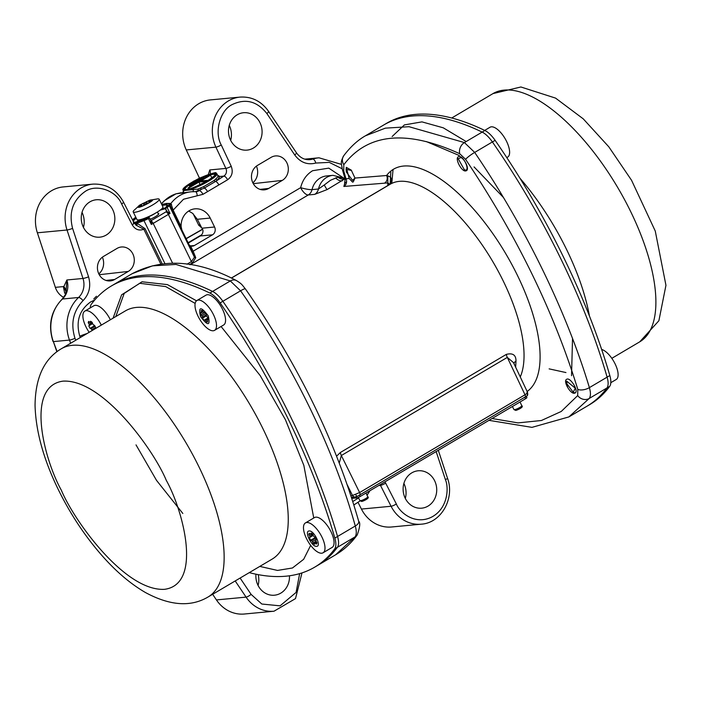 <?xml version="1.0" encoding="UTF-8"?>
<svg xmlns="http://www.w3.org/2000/svg" width="701" height="701" viewBox="0 0 701 701"><rect width="100%" height="100%" fill="white"/><g stroke="black" fill="none" stroke-linecap="round" stroke-linejoin="round"><path stroke-width="1.05" d="M336.603 456.167L340.388 452.478L506.359 354.373C512.817 352.778 516.032 355.013 515.989 361.085L515.647 367.184M513.929 363.556A5.774 4.329 -179 0 1 515.989 361.085M339.275 462.993L341.343 455.519L507.314 357.405L525.005 394.786L527.459 392.972A2.892 2.673 38.7 0 1 527.187 395.785L527.625 392.507L513.465 362.575L507.314 357.405A5.774 2.383 59.4 0 1 506.359 354.373M389.213 184.854C393.077 180.034 392.218 176.924 386.619 175.513A129.72 53.583 59.4 0 1 498.595 242.16A129.72 53.583 59.4 0 1 527.143 391.491M345.023 178.746L327.139 189.577A8.666 0.666 63.2 0 1 324.256 184.985L330.513 180.262L337.838 177.169L345.47 178.431M465.709 170.939C461.582 171.876 454.598 158.426 458.34 156.77C461.959 154.018 470.494 168.915 466.34 170.737L465.709 170.939M574.426 393.235C570.334 394.164 562.885 380.985 566.592 379.346C570.158 376.63 579.157 391.237 575.057 393.033L574.426 393.235M492.067 418.523L518.048 422.896L541.417 420.504L561.247 411.461L577.694 395.574L577.79 389.37C553.983 311.936 516.584 235.264 465.613 159.372L459.742 153.738C406.606 129.519 367.964 133.172 343.823 164.7L343.727 170.904L345.979 178.755L349.177 178.51L346.276 167.346L351.245 170.106L354.986 178.063L386.619 175.513A5.774 5.187 85.1 0 1 384.498 183.18C388.266 182.637 389.668 183.259 388.722 185.029L231.295 278.078M132.068 273.732L152.441 265.863L175.942 264.443L230.314 280.952L240.574 290.81C292.405 363.968 333.913 448.92 355.284 526.004C356.66 531.016 356.607 534.635 355.118 536.843L335.569 554.824C344.007 549.812 351.236 543.17 357.247 534.907L357.247 534.907A8.666 7.816 -143.9 0 1 355.118 536.843L337.391 547.315A372.73 153.966 59.4 0 1 317.448 565.541A372.73 153.966 -120.6 0 0 337.391 547.315A20.224 8.351 -120.6 0 0 337.558 536.475A20.224 8.351 59.4 0 1 337.391 547.315L334.675 548.927A372.73 153.966 59.4 0 1 314.723 567.144A372.73 153.966 59.4 0 1 249.276 572.629M90.184 307.941A20.224 8.351 59.4 0 1 91.332 304.252A372.73 153.966 59.4 0 1 111.284 286.026L132.13 273.705C162.816 257.766 197.542 260.027 236.298 280.496L236.298 280.496A8.666 6.738 116.5 0 0 230.314 280.952L212.587 291.432A20.224 8.351 59.4 0 1 222.848 301.281A372.73 153.966 59.4 0 1 337.558 536.475A372.73 153.966 -120.6 0 0 222.848 301.281A20.224 8.351 -120.6 0 0 212.587 291.432A372.73 153.966 -120.6 0 0 114 284.422A372.73 153.966 59.4 0 1 212.587 291.432L209.871 293.036A20.224 8.351 59.4 0 1 220.132 302.893A372.73 153.966 59.4 0 1 334.841 538.088A20.224 8.351 59.4 0 1 334.675 548.927M344.953 182.716L343.849 186.457A5.774 5.214 85.6 0 0 345.979 178.755L345.164 179.211L344.577 183.347L346.566 181.778M349.177 178.51L352.577 182.137L353.251 181.909L354.986 178.063M190.251 264.724L308.256 194.974L314.705 194.361A8.666 7.746 84.6 0 0 318.473 189.007L324.256 184.985M189.48 264.601L192.521 262.796L195.754 257.679L193.152 251.212L300.65 187.666A8.666 1.349 -167 0 0 312.033 189.62L318.473 189.007A18.778 16.789 -95.4 0 1 332.993 175.338L326.552 175.951A18.778 16.789 84.6 0 0 312.033 189.62A8.666 7.746 84.6 0 1 308.256 194.974A8.666 3.584 -120.6 0 1 300.65 187.666C302.517 180.131 306.495 174.488 312.602 170.72L328.778 168.126L343.21 177.747M488.991 420.346L531.971 427.365L568.879 416.92L589.226 398.457C590.768 396.24 590.82 392.63 589.392 387.618C566.583 311.717 525.215 226.747 474.682 152.424L464.421 142.575L409.016 126.706L385.401 128.143L365.423 135.801C357.633 140.226 350.404 146.868 343.753 155.718L343.753 155.718C340.143 162.702 341.396 162.466 342.316 169.344L345.164 179.211M117.041 248.417L103.45 256.452A13.004 11.628 84.6 0 0 97.991 271.708A13.004 11.628 84.6 0 0 110.486 280.891A13.004 11.628 84.6 0 0 114.675 279.471L128.265 271.436A13.004 11.628 84.6 0 0 133.786 256.408A13.004 11.628 84.6 0 0 121.632 246.971A13.004 11.628 84.6 0 0 117.041 248.417M255.961 574.198A18.778 16.789 84.6 0 0 274.739 595.175A18.778 16.789 84.6 0 0 289.46 575.793M89.947 201.835A18.778 16.789 84.6 0 0 82.061 223.864A18.778 16.789 84.6 0 0 100.112 237.131A18.778 16.789 84.6 0 0 114.762 216.881A18.778 16.789 84.6 0 0 96.572 199.741A18.778 16.789 84.6 0 0 89.947 201.835M411.811 472.851A18.778 16.789 84.6 0 0 403.925 494.88A18.778 16.789 84.6 0 0 421.976 508.146A18.778 16.789 84.6 0 0 436.635 487.896A18.778 16.789 84.6 0 0 418.444 470.757A18.778 16.789 84.6 0 0 411.811 472.851M345.076 178.921L344.892 178.948A8.666 6.537 52.3 0 1 337.838 177.169M282.301 180.394A13.004 11.628 84.6 0 0 287.822 165.357A13.004 11.628 84.6 0 0 275.659 155.92A13.004 11.628 84.6 0 0 271.077 157.374L257.477 165.41A13.004 11.628 84.6 0 0 252.027 180.656A13.004 11.628 84.6 0 0 264.522 189.84A13.004 11.628 84.6 0 0 268.711 188.42L282.301 180.394L253.28 183.662M237.183 114.806A18.778 16.789 84.6 0 0 229.297 136.835A18.778 16.789 84.6 0 0 247.348 150.093A18.778 16.789 84.6 0 0 261.999 129.851A18.778 16.789 84.6 0 0 243.808 112.703A18.778 16.789 84.6 0 0 237.183 114.806M195.754 257.679A1.446 0.99 -6.4 0 1 194.44 257.223L189.217 245.017L190.584 245.946A5.774 5.17 -95.4 0 0 192.468 246.156A5.774 5.17 -95.4 0 0 194.414 245.516L212.534 234.809A5.774 5.17 84.6 0 0 214.576 227.01L210.204 218.064A17.332 15.501 84.6 0 0 194.983 208.837A17.332 15.501 84.6 0 0 181.121 226.546L181.839 229.893L172.516 210.782L183.522 199.242L202.966 194.335L227.597 179.771C232.049 176.442 233.267 171.947 231.234 166.295L221.279 145.019C214.042 132.34 219.991 110.302 232.189 104.572C245.525 98.21 257.092 101.198 266.871 113.553L294.744 154.982C300.361 162.483 307.38 165.173 315.8 163.053L329.26 162.369L342.158 168.766M192.521 262.796A1.446 0.596 59.4 0 1 191.399 261.596L194.44 257.223L169.291 205.656A8.666 1.507 154 0 1 167.127 207.505L170.001 213.393L166.409 212.105L167.075 211.194L150.881 220.824M568.932 416.885L587 406.203A372.73 153.966 -120.6 0 0 606.952 387.977A372.73 153.966 59.4 0 1 587 406.203L589.716 404.6A372.73 153.966 -120.6 0 0 609.668 386.374A20.224 8.351 -120.6 0 0 609.835 375.534A372.73 153.966 -120.6 0 0 495.125 140.34A20.224 8.351 -120.6 0 0 484.864 130.491L482.148 132.095A372.73 153.966 -120.6 0 0 383.552 125.085A372.73 153.966 59.4 0 1 482.148 132.095A20.224 8.351 59.4 0 1 492.4 141.952A20.224 8.351 -120.6 0 0 482.148 132.095L464.421 142.575A8.666 6.668 -64.9 0 0 459.742 153.738M577.79 389.37A8.666 4.206 -16.8 0 0 589.392 387.618L607.119 377.147A372.73 153.966 -120.6 0 0 492.4 141.952A372.73 153.966 59.4 0 1 607.119 377.147A20.224 8.351 59.4 0 1 606.952 387.977A20.224 8.351 -120.6 0 0 607.119 377.147L609.835 375.534M134.277 223.295L137.247 223.365L145.054 228.675L143.836 229.253L136.967 225.696L134.145 223.049A4.337 0.78 153.1 0 1 132.209 224.828C135.144 229.569 139.017 231.041 143.836 229.253L160.766 263.962M98.815 273.881A13.617 12.171 84.6 0 0 102.39 257.162M258.082 585.466A19.391 17.332 84.6 0 0 258.187 574.636M83.454 227.422A19.391 17.332 84.6 0 0 82.035 212.403M405.318 498.437A19.391 17.332 84.6 0 0 403.899 483.418M252.851 182.83A13.617 12.171 84.6 0 0 256.426 166.119M230.69 140.384A19.391 17.332 84.6 0 0 229.271 125.365M166.181 203.456L170.921 203.439L173.173 210.256L181.121 226.546M210.204 218.064L197.314 219.282L192.635 213.349L188.692 211.019M189.217 245.017L181.839 229.893M188.105 243.168L200.293 235.965A5.774 5.17 84.6 0 0 202.922 230.165L197.314 219.282L192.635 213.349M341.457 164.385L318.981 157.804A37.565 33.578 84.6 0 0 312.742 159.066A17.332 15.501 -95.4 0 1 309.86 159.653C304.506 160.03 300.019 157.725 296.4 152.739L268.536 111.319C261.298 101.172 251.817 96.431 240.093 97.097A34.673 30.993 84.6 0 0 215.917 147.14L225.871 168.415A5.774 5.17 -95.4 0 1 223.794 176.126L215.645 181.384A4.337 1.788 59.4 0 1 218.861 184.941M197.13 195.807A4.337 1.928 -87.4 0 0 195.395 191.662L204.315 188.078L203.693 186.641L214.208 180.429A1.446 0.99 46.3 0 0 215.645 181.384L204.315 188.078A4.337 1.788 59.4 0 1 207.531 191.636M172.516 210.782L169.677 204.289A1.446 1.025 154.7 0 0 171.57 204.499M136.292 225.38A1.446 0.841 104.4 0 0 137.247 223.365M134.145 223.049L123.534 202.16C116.524 189.559 106.298 183.557 92.856 184.126L63.204 186.93A34.673 30.993 84.6 0 0 37.372 232.802L67.024 229.998A4.337 0.482 -18.2 0 0 72.589 228.395C68.645 212.596 72.764 200.328 84.952 191.61C96.028 183.574 115.998 190.295 121.606 203.938L132.209 224.828M66.008 293.202A14.449 4.031 -40.8 0 0 64.65 293.018L63.493 287.314L63.852 286.551L55.353 287.349L37.372 232.802M212.64 594.282L216.434 599.925A34.673 30.993 84.6 0 0 244.369 614.015L274.012 611.211L295.507 598.601L301.982 572.91M380.082 484.724A5.774 5.17 -95.4 0 1 380.459 485.364L391.07 506.262L361.427 509.066L358.009 502.337M361.427 509.066A34.673 30.993 84.6 0 0 391.605 526.986L421.248 524.182C441.201 522.999 454.94 498.481 447.562 478.371A4.337 0.482 161.8 0 1 445.38 479.545C449.078 487.835 447.886 508.821 431.43 517.189C414.869 525.303 399.64 512.51 396.363 504.001L384.98 481.824M182.654 192.591A1.446 1.428 80.2 0 0 183.548 190.602L197.936 189.095A18.778 3.26 -26 0 0 200.635 187.894L201.222 189.463L199.163 190.681A8.666 7.746 -95.4 0 1 196.236 191.636L195.395 191.662A4.337 1.928 -87.4 0 0 195.272 191.662A34.673 30.993 84.6 0 0 191.417 191.759L176.17 193.783A2.892 1.271 -107.1 0 0 176.056 193.809L164.314 200.74A2.892 1.06 -133.6 0 1 164.612 200.626L161.432 203.868M195.395 191.662L191.417 191.759A34.673 30.993 84.6 0 0 170.921 203.439A1.446 1.367 -58.2 0 1 169.169 203.719L166.628 203.404L161.738 204.49M161.747 204.508L166.47 203.465C168.801 203.272 169.484 203.903 168.529 205.358A0.578 0.543 34.4 0 1 169.291 205.656A21.67 3.759 154 0 0 169.677 204.289L169.16 203.711M193.187 213.849L198.83 225.424L199.575 225.783L199.671 224.11M199.478 225.258L201.064 227.334M240.093 97.097L210.44 99.901A34.673 30.993 84.6 0 0 186.264 149.944L199.478 178.168M227.597 179.771A4.337 1.788 59.4 0 0 223.794 176.126L219.834 176.494L217.608 175.232M214.208 180.429L215.803 178.93A18.778 3.26 -26 0 0 217.915 175.855A1.446 1.42 -26.4 0 1 217.915 175.855L217.915 175.855A1.446 1.42 -26.4 0 0 219.834 176.494L217.555 179.806A1.446 1.174 49.7 0 1 215.803 178.93M200.635 187.894L203.693 186.641M132.48 219.772L135.775 217.161L132.498 219.807M151.679 221.498L149.418 217.827L151.679 221.498L151.311 224.434L151.048 221.174L151.618 221.35A2.892 1.192 59.4 0 1 153.186 223.391L168.38 214.41A2.892 1.192 59.4 0 0 166.812 212.368L167.101 211.684L170.001 213.393A8.666 1.507 154 0 1 168.38 214.41L191.399 261.596L186.957 264.224M172.604 263.199L153.186 223.391A8.666 1.507 154 0 1 151.311 224.434L148.446 218.554A8.666 1.507 154 0 1 143.968 220.622A21.67 3.759 154 0 1 136.546 223.146A1.446 0.832 -71.2 0 1 135.749 225.021M55.353 287.349A17.332 15.501 84.6 0 0 63.738 297.426M63.493 287.314A14.449 9.998 -177 0 1 66.008 293.386A14.449 9.998 -177 0 1 66.008 293.395L65.982 293.631A14.449 10.506 9.4 0 0 63.852 286.551L66.875 279.979L65.876 293.912L62.179 299.125A2.892 1.06 46.8 0 1 62.468 299.012A17.332 15.501 84.6 0 0 66.875 279.979L82.99 278.455A4.337 0.482 -18.2 0 0 88.563 276.851L72.589 228.395M193.038 191.653A1.446 0.613 89.5 0 0 193.248 189.953M200.565 226.931L199.575 225.783M183.715 191.399L183.548 190.602A0.578 0.561 114.3 0 1 183.811 189.848L184.652 187.281L193.949 180.998L214.059 173.094C218.107 172.455 216.767 174.567 210.046 179.447C200.696 184.862 193.59 188.148 188.735 189.314L183.811 189.848M202.966 194.335A4.337 1.788 59.4 0 0 199.163 190.681L198.322 190.76L197.936 189.095M164.884 263.515L143.968 220.622L143.88 219.93L149.418 217.827A0.578 0.57 178.1 0 0 148.647 217.564C142.566 220.28 137.931 221.831 134.758 222.208L133.733 222.235M132.848 220.5L135.968 217.564M161.94 204.894L165.112 204.271C167.977 204.07 168.126 205.174 165.559 207.557L165.348 208.241A0.578 0.482 48.1 0 1 165.559 207.557L167.127 207.505L165.541 208.293L167.013 212.429M165.392 208.337L167.101 211.684M166.75 211.115L166.777 211.36A0.578 0.491 141.7 0 1 166.409 212.105A2.892 1.192 -120.6 0 0 165.848 211.974M150.575 221.192L151.206 221.087A2.892 1.192 59.4 0 0 150.96 220.99M150.137 219.308A7.772 1.349 -26 0 0 155.271 216.749A7.772 1.349 -26 0 0 158.812 213.814A7.772 1.349 -26 0 0 158.076 213.463M183.723 189.805A0.578 0.561 -61.8 0 0 183.46 190.576A18.778 3.26 154 0 1 183.154 190.278C183.268 190.216 178.957 188.823 199.68 178.063C211.422 173.401 216.872 171.754 216.031 173.121L216.916 173.813A18.778 3.26 154 0 1 207.531 181.761A18.778 3.26 154 0 1 188.63 190.076L188.735 189.314M148.06 217.993L148.673 217.547C134.434 223.575 133.208 222.042 133.716 222.138L133.304 221.98M213.262 173.568C223.899 172.192 195.456 188.998 186.308 189.498C175.671 190.874 204.114 174.058 213.262 173.568M182.83 513.456L156.525 480.378L136.02 444.89M204.298 178.352L204.009 177.756L202.975 177.852L189.384 185.888L189.866 186.887M204.009 177.756L190.409 185.791L190.707 186.387M189.384 185.888L190.409 185.791M200.144 184.661L198.882 182.067L205.323 181.454L205.542 181.892M198.882 182.067L189.025 187.894L189.48 188.823M188.525 189.068L187.999 187.991L189.025 187.894M211.877 177.905L210.545 175.171L209.511 175.268L187.999 187.991M210.545 175.171L200.696 180.998L207.137 180.385L207.365 180.849M207.137 180.385L205.323 181.454M198.322 180.604L198.032 180.008L196.999 180.104L190.199 184.126L190.69 185.117M198.032 180.008L191.233 184.03L191.522 184.626M190.199 184.126L191.233 184.03M149.681 200.223L157.848 198.847A14.449 2.506 154 0 1 159.18 199.233L162.921 206.909A14.449 2.506 154 0 1 157.261 212.096A14.449 2.506 154 0 1 144.143 218.449A14.449 2.506 154 0 1 136.949 219.571L133.208 211.904A14.449 2.506 154 0 1 133.725 210.615L139.832 205.025L149.681 200.223C161.607 197.2 133.05 211.965 138.772 205.857L139.832 205.025M159.18 199.233A14.449 2.506 154 0 1 153.519 204.42A14.449 2.506 154 0 1 140.402 210.782A14.449 2.506 154 0 1 133.208 211.904M141.795 205.77A5.056 0.876 154 0 1 141.076 205.875L139.569 206.515A6.502 1.13 154 0 1 139.35 206.374A6.502 1.13 154 0 1 139.403 206.041L140.857 205.253A5.056 0.876 154 0 1 141.444 204.727L140.954 204.648A6.502 1.13 154 0 1 143.109 203.334L144.257 203.01A5.056 0.876 154 0 1 145.563 202.379L146.579 201.651A6.502 1.13 154 0 1 148.892 200.81L148.594 201.275A5.056 0.876 154 0 1 149.313 201.169L150.82 200.521A6.502 1.13 154 0 1 151.039 200.67A6.502 1.13 154 0 1 150.987 201.003L149.523 201.792A5.056 0.876 154 0 1 148.945 202.309L149.436 202.387A6.502 1.13 154 0 1 147.28 203.711L146.123 204.035A5.056 0.876 154 0 1 144.827 204.666L143.81 205.384A6.502 1.13 154 0 1 141.488 206.234L141.952 206.085M139.403 206.041L139.622 206.488M140.857 205.253L141.164 205.866M141.444 204.727L142.084 206.041M143.109 203.334L144.029 205.227M144.257 203.01L145.028 204.569M145.563 202.379L146.343 203.973M146.579 201.651L147.517 203.579M148.594 201.275L149.059 202.221M149.313 201.169L149.602 201.748M484.864 130.491A372.73 153.966 -120.6 0 0 386.277 123.481L365.431 135.801M111.284 286.026A372.73 153.966 59.4 0 1 209.871 293.036M186.002 238.848L202.677 229.288M96.458 296.243L93.785 298.959M566.943 383.859L566.68 381.151L575.284 388.179L573.208 392.245L566.943 383.859M610.816 382.685L616.179 379.521A17.332 7.159 -120.6 0 0 615.154 364.003A17.332 7.159 -120.6 0 0 601.642 349.44M464.272 169.616L458.182 158.724L460.969 157.559C466.244 159.986 469.749 172.753 464.272 169.616L464.702 169.8M506.788 157.62L507.69 157.085A17.332 7.159 -120.6 0 0 508.873 147.35A17.332 7.159 -120.6 0 0 500.111 131.884A17.332 7.159 -120.6 0 0 490.043 127.24L484.689 130.404M354.978 178.028L352.621 180.42L346.347 172.034L346.092 169.318L351.525 170.457M305.417 522.937L314.477 517.575A17.332 7.159 59.4 0 1 329.461 528.861A17.332 7.159 59.4 0 1 332.125 547.428L323.065 552.782A17.332 7.159 59.4 0 1 306.503 538.587A17.332 7.159 59.4 0 1 305.417 522.937A17.332 7.159 59.4 0 1 320.401 534.215A17.332 7.159 59.4 0 1 323.065 552.782M309.141 530.99C313.89 530.044 321.847 546.324 316.624 546.333C311.866 547.279 303.919 530.999 309.141 530.99M309.973 537.203A5.056 2.085 59.4 0 1 309.754 536.063L308.852 534.626A6.502 2.681 59.4 0 1 309.343 533.251L310.394 534.258A5.056 2.085 59.4 0 1 311.042 534.206L311.06 533.084A6.502 2.681 59.4 0 1 312.786 534.25L313.303 535.722A5.056 2.085 59.4 0 1 314.162 536.8L315.091 537.124A6.502 2.681 59.4 0 1 316.326 539.665L315.783 540.12A5.056 2.085 59.4 0 1 316.002 541.26L316.913 542.697A6.502 2.681 59.4 0 1 316.423 544.072L315.362 543.065A5.056 2.085 59.4 0 1 314.723 543.126L314.705 544.239A6.502 2.681 59.4 0 1 312.97 543.073L312.462 541.601A5.056 2.085 59.4 0 1 311.594 540.524L310.674 540.199A6.502 2.681 59.4 0 1 309.43 537.658L313.163 535.319M308.852 534.626L310.044 533.917M312.795 534.267L309.754 536.063M313.198 535.433L309.43 537.658M315.389 537.632L310.674 540.199M314.977 537.658A6.502 2.681 59.4 0 1 314.565 536.94M311.042 534.206L312.024 533.627M315.652 538.123L311.594 540.524M316.221 539.376L312.462 541.601M316.011 541.277L312.97 543.073M316.51 542.066L314.723 543.126M316.659 542.294L315.362 543.065M196.928 300.501L205.989 295.147A17.332 7.159 59.4 0 1 220.973 306.425A17.332 7.159 59.4 0 1 223.637 324.992L214.576 330.346A17.332 7.159 59.4 0 1 213.235 330.767A17.332 7.159 59.4 0 1 198.769 317.623A17.332 7.159 59.4 0 1 196.928 300.501A17.332 7.159 59.4 0 1 211.912 311.779A17.332 7.159 59.4 0 1 214.576 330.346M200.521 316.589C198.269 306.451 200.854 306.206 208.258 315.862C210.51 326 207.934 326.245 200.521 316.589M205.586 320.462A5.056 2.085 59.4 0 1 204.71 319.875L204.166 320.339A6.502 2.681 59.4 0 1 202.458 318.193L202.475 317.08A5.056 2.085 59.4 0 1 201.844 315.8L200.793 314.784A6.502 2.681 59.4 0 1 200.355 312.523L201.283 312.839A5.056 2.085 59.4 0 1 201.529 312.147L201.012 310.674A6.502 2.681 59.4 0 1 201.082 310.631A6.502 2.681 59.4 0 1 202.291 310.552L203.202 311.989A5.056 2.085 59.4 0 1 204.07 312.576L204.613 312.12A6.502 2.681 59.4 0 1 206.331 314.258L206.313 315.38A5.056 2.085 59.4 0 1 206.935 316.659L207.995 317.667A6.502 2.681 59.4 0 1 208.425 319.936L207.505 319.612A5.056 2.085 59.4 0 1 207.259 320.304L207.768 321.777A6.502 2.681 59.4 0 1 207.698 321.82A6.502 2.681 59.4 0 1 206.488 321.899L205.586 320.462L208.302 318.85M208.066 317.895L204.71 319.875M202.458 318.193L206.532 315.783M207.584 321.251L206.488 321.899M202.475 317.08L206.322 314.802M201.844 315.8L205.779 313.478M200.793 314.784L204.867 312.374M208.346 319.113L207.505 319.612M201.283 312.839L203.071 311.787M201.529 312.147L202.817 311.384M204.07 312.576L204.701 312.208M89.176 332.3A17.332 7.159 59.4 0 1 84.821 311.104L93.881 305.75A17.332 7.159 59.4 0 1 110.364 319.779M84.821 311.104A17.332 7.159 59.4 0 1 101.303 325.133M90.999 331.222L96.756 327.823M92.138 330.548L91.866 329.768A5.056 2.085 59.4 0 1 90.999 328.69L90.078 328.366A6.502 2.681 59.4 0 1 88.834 325.825L89.386 325.369A5.056 2.085 59.4 0 1 89.167 324.23L88.256 322.793A6.502 2.681 59.4 0 1 88.747 321.417L89.807 322.434A5.056 2.085 59.4 0 1 90.447 322.372L90.464 321.251A6.502 2.681 59.4 0 1 92.199 322.416L92.707 323.897A5.056 2.085 59.4 0 1 93.575 324.975L94.495 325.29A6.502 2.681 59.4 0 1 95.739 327.831L95.196 328.296A5.056 2.085 59.4 0 1 95.292 328.681M91.866 329.768L95.625 327.542M90.999 328.69L95.056 326.298M91.428 321.794L90.447 322.372M94.793 325.807L94.381 325.825A6.502 2.681 59.4 0 1 93.969 325.115M90.078 328.366L94.381 325.825M88.834 325.825L92.602 323.599M89.386 325.369L92.567 323.485M89.448 322.092L88.256 322.793M89.167 324.23L92.199 322.434M526.363 396.582L526.854 397.59A2.892 0.499 154 0 1 525.548 398.738L360.191 496.483A2.892 0.499 154 0 1 356.634 497.938L351.797 498.393M520.256 376.928A118.46 48.939 -120.6 0 0 483.541 246.945A118.46 48.939 -120.6 0 0 390.22 184.223L231.374 278.113M347.293 484.917L352.498 495.476L359.613 492.558L341.343 455.519A5.774 2.383 59.4 0 1 340.388 452.478M527.459 392.972L526.959 392.35M359.56 495.213A2.892 1.192 59.4 0 0 359.779 495.143A2.892 1.192 59.4 0 0 359.613 492.558L525.005 394.786A2.892 1.192 59.4 0 1 525.18 397.371A2.892 1.192 59.4 0 1 524.953 397.441M350.903 495.625L352.498 495.476A2.892 2.585 -95.4 0 0 355.03 496.991L357.431 496.308A2.892 0.981 67.7 0 0 357.58 496.194M343.849 186.457L384.498 183.18M314.705 194.361L327.139 189.577M527.187 395.785L527.187 395.785A2.892 2.673 38.7 0 1 527.178 395.793L357.431 496.308A2.892 0.981 67.7 0 1 355.652 494.529M236.298 280.496C242.003 284.063 241.573 284.22 245.368 288.882A8.666 1.323 144.8 0 0 240.574 290.81L220.132 302.893M334.841 538.088L355.284 526.004A8.666 4.136 -15.6 0 0 358.684 521.281L358.684 521.281C360.454 522.569 359.972 527.117 357.247 534.907M335.639 177.888A8.666 5.301 -123.8 0 0 342.316 180.779M343.727 170.904A8.666 4.136 164.4 0 1 342.316 169.344M343.823 164.7A8.666 7.816 -143.9 0 1 343.753 155.718M465.613 159.372A8.666 1.393 -34.2 0 1 474.682 152.424L495.125 140.34M577.694 395.574A8.666 7.737 37 0 0 589.226 398.457L609.668 386.374M75.717 340.257L74.998 338.32C70.459 323.678 73.141 311.121 83.042 300.641C89.299 294.087 91.139 286.157 88.563 276.851M299.651 573.628L296.076 592.441L280.085 605.839L261.815 604.025L251.098 594.378L240.11 578.053M94.696 300.037L90.613 301.938C79.266 310.157 75.655 321.584 79.774 336.217L80.273 337.558M352.796 501.504A37.565 6.519 -26 0 0 358.553 497.903M436.162 451.575L445.38 479.545M192.495 251.738L193.152 251.212L190.584 245.946M521.798 405.739C524.33 407.009 517.014 410.278 515.717 410.418L513.964 409.559A4.355 0.754 -26 0 0 514.464 409.664A4.355 0.754 -26 0 0 519.038 407.903A4.355 0.754 -26 0 0 521.798 405.739L520.046 401.988M367.762 496.79C370.294 498.06 362.987 501.329 361.69 501.46L359.928 500.61A4.355 0.754 -26 0 0 360.428 500.716A4.355 0.754 -26 0 0 365.002 498.954A4.355 0.754 -26 0 0 367.762 496.79L366.018 493.031M145.054 228.675L162.176 263.786M123.534 202.16A4.337 0.78 153.1 0 1 121.606 203.938M92.856 184.126A34.673 30.993 84.6 0 0 67.024 229.998L82.99 278.455A17.332 15.501 -95.4 0 1 78.573 297.487A4.337 1.595 46.8 0 1 83.042 300.641M56.869 351.744L53.372 341.606A37.565 33.578 84.6 0 1 62.468 299.012L78.573 297.487A37.565 33.578 84.6 0 0 69.487 340.081A4.337 0.552 -20.3 0 0 74.998 338.32M57.105 351.569A1002.605 896.316 84.6 0 1 53.372 341.606L69.487 340.081A1002.605 896.316 84.6 0 0 70.661 343.245M235.203 580.954L246.077 597.121A4.337 1.008 -33.9 0 0 251.098 594.378M216.434 599.925L246.077 597.121A34.673 30.993 84.6 0 0 274.012 611.211M79.774 336.217A8.666 1.104 159.7 0 1 87.064 333.545M106.07 280.444L114.675 279.471M128.265 271.436L99.253 274.713M378.706 485.53L380.459 485.364A4.337 0.78 -26.9 0 0 385.76 483.112M421.248 524.182A34.673 30.993 84.6 0 1 391.07 506.262A4.337 0.78 -26.9 0 0 396.363 504.001M260.097 189.393L268.711 188.42M214.576 227.01L201.967 228.202M212.534 234.809L200.293 235.965M194.414 245.516L190.435 245.893M307.012 159.609L312.742 159.066A4.337 1.91 72.5 0 1 315.8 163.053M296.4 152.739A4.337 1.008 146.1 0 1 294.744 154.982M268.536 111.319A4.337 1.008 146.1 0 1 266.871 113.553M186.264 149.944L215.917 147.14A4.337 0.719 -25.1 0 0 221.279 145.019M208.302 174.523L209.757 169.94L225.871 168.415A4.337 0.719 -25.1 0 0 231.234 166.295M196.236 191.636A8.666 7.746 -95.4 0 1 195.483 191.671M176.17 193.783A34.673 30.993 84.6 0 0 164.612 200.626M210.239 173.901A5.774 5.17 84.6 0 0 209.757 169.94M143.88 219.93L133.4 223.014M168.529 205.358L166.514 207.093M65.754 294.175A17.332 15.501 -95.4 0 1 64.65 293.018M137.449 222.112L141.138 219.422M160.222 210.116L165.48 208.714M133.295 221.385A18.778 3.26 154 0 1 136.283 218.213M162.255 205.542A18.778 3.26 154 0 1 167.066 205.516L165.296 208.328L166.733 211.649M136.607 221.875A18.778 3.26 154 0 1 139.271 219.842M161.703 208.898A18.778 3.26 154 0 1 165.234 208.004M391.78 183.39L393.059 169.476M426.322 141.567L459.251 155.517M474.042 166.908L503.423 197.472M197.551 180.052A16.614 2.883 154 0 1 213.06 174.347A16.614 2.883 154 0 1 214.953 174.724M214.97 174.759L214.962 174.751C213.139 175.688 219.72 172.323 207.978 180.481C195.597 187.018 188.219 190.015 185.835 189.463L185.099 189.314A16.614 2.883 154 0 1 190.251 184.214M212.377 177.528A16.614 2.883 -26 0 0 211.772 177.677M549.128 368.866L565.952 372.555M155.228 213.297A7.22 1.253 154 0 1 147.657 217.126A7.22 1.253 154 0 1 146.719 217.441M466.165 141.541L443.269 127.819L421.958 121.878L404.389 124.909L392.131 136.52M519.94 178.212A144.178 59.559 59.4 0 1 589.436 316.011M611.824 358.325L639.741 341.825A144.178 59.559 -120.6 0 0 617.642 187.404A144.178 59.559 -120.6 0 0 493.005 93.592L451.724 117.996M115.796 316.563L124.191 293.421L142.005 281.784L167.451 284.624L196.508 300.799M313.75 518.004L303.84 465.368L285.438 419.733L260.176 375.57L221.078 326.5M195.158 303.419L165.716 286.586L139.806 283.292L121.632 294.814L113.071 318.175M259.808 566.408L277.517 570.43L292.457 567.985L303.656 559.302L310.674 545.387M272.102 559.135A144.178 59.559 -120.6 0 0 250.003 404.714A144.178 59.559 -120.6 0 0 125.365 310.902L61.259 348.8A144.178 59.559 59.4 0 1 185.896 442.611A144.178 59.559 59.4 0 1 207.995 597.033L272.102 559.135M61.329 490.192C44.373 459.944 24.885 386.233 63.02 381.142C102.539 378.89 153.51 449.621 166.251 480.273C183.206 510.521 202.694 584.231 164.56 589.322C125.032 591.574 74.069 520.843 61.329 490.192M187.938 242.826A1754.55 1568.54 -95.4 0 1 201.651 234.791M572.524 338.443L571.543 375.701M567.67 385.83L567.188 386.698M387.819 185.563L387.811 176.056M390.878 171.035L390.124 184.24M356.634 497.938L356.073 496.79M359.587 495.248L360.191 496.483M525.548 398.738L524.953 397.511M351.455 497.333L355.03 496.991M245.368 288.882C298.223 364.432 335.998 441.893 358.684 521.281M314.723 567.144L335.569 554.824M343.604 178.001L332.993 175.338M513.964 409.559L512.405 406.501M359.928 500.61L358.307 497.421M353.865 504.939L360.13 500.908M367.044 495.248L369.909 490.735M447.562 478.371L438.309 450.305M318.981 157.804L304.804 159.145M53.048 341.553C47.852 325.115 50.893 310.972 62.179 299.125M176.056 193.809L181.34 192.714M161.37 203.728L164.314 200.74M198.83 225.424L201.459 227.282M217.985 175.977L216.916 173.813M183.154 190.278L183.601 191.189M66.367 293.482L65.973 292.887L66.008 293.386M182.497 192.626L183.566 191.11M149.409 217.818L148.656 217.547M158.514 214.357L157.374 212.026M144.8 219.203L144.397 218.361M639.741 341.825L658.887 320.743L665.95 285.298L655.269 231.058L631.557 180.288L608.801 146.807L583.232 118.837L555.56 98.105L520.878 86.985L493.005 93.592M61.259 348.8C44.102 358.947 35.365 377.786 35.05 405.327C35.777 431.229 43.523 459.295 58.279 489.526C70.512 514.438 85.329 536.738 102.749 556.428C116.568 572.007 130.842 584.064 145.563 592.59C169.957 605.734 190.768 607.215 207.995 597.033M185.923 238.69L202.615 229.139M574.767 392.823L573.208 392.245M346.338 167.653L346.092 169.318"/></g></svg>
